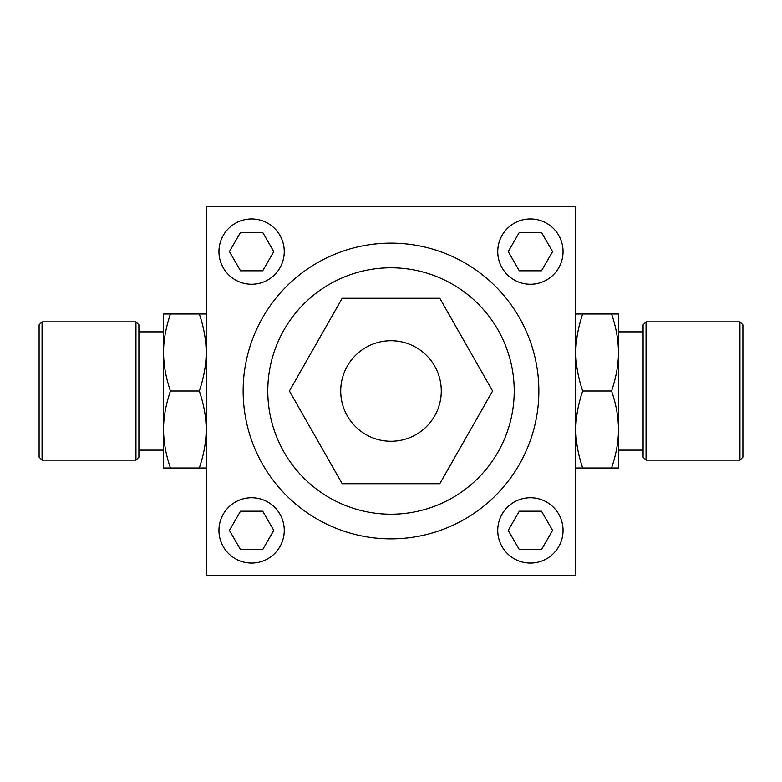 <?xml version="1.0" encoding="UTF-8"?>
<svg xmlns="http://www.w3.org/2000/svg" width="782" height="782" viewBox="0 0 782 782"><rect width="100%" height="100%" fill="white"/><g stroke="black" fill="none" stroke-linecap="round" stroke-linejoin="round"><path stroke-width="1.17" d="M170.427 313.993C165.794 327.785 163.497 340.62 163.546 352.496L163.546 429.504C163.497 417.637 165.794 404.802 170.427 391C165.892 377.784 163.604 364.95 163.546 352.496L163.546 313.993L206.174 313.993M170.427 391L199.302 391C203.838 377.726 206.135 364.891 206.174 352.496C206.125 340.043 203.828 327.208 199.302 313.993M138.903 450.139L163.546 450.139L163.546 429.504C163.604 441.957 165.892 454.792 170.427 468.007L199.302 468.007C203.838 454.733 206.135 441.898 206.174 429.504C206.125 417.05 203.828 404.216 199.302 391M206.174 468.007L199.302 468.007M163.546 429.504L163.546 468.007L170.427 468.007M138.903 331.861L163.546 331.861M138.903 457.167L138.903 324.833L135.951 321.881L135.951 460.119L138.903 457.167M42.062 460.119L39.1 457.167L39.1 324.833L42.062 321.881L42.062 460.119L135.951 460.119M42.062 321.881L135.951 321.881M575.826 206.174L575.826 575.826L206.174 575.826L206.174 206.174L575.826 206.174M274.687 274.687A32.648 32.648 0 0 1 228.51 274.687A32.648 32.648 0 0 1 228.51 228.51A32.648 32.648 0 0 1 274.687 228.51A32.648 32.648 0 0 1 274.687 274.687M262.684 270.807L273.778 251.599L262.684 232.391L240.514 232.391L229.419 251.599L240.514 270.807L262.684 270.807M507.313 274.687A32.648 32.648 0 0 1 507.313 228.51A32.648 32.648 0 0 1 553.49 228.51A32.648 32.648 0 0 1 553.49 274.687A32.648 32.648 0 0 1 507.313 274.687M541.486 270.807L552.581 251.599L541.486 232.391L519.316 232.391L508.222 251.599L519.316 270.807L541.486 270.807M507.313 507.313A32.648 32.648 0 0 1 553.49 507.313A32.648 32.648 0 0 1 553.49 553.49A32.648 32.648 0 0 1 507.313 553.49A32.648 32.648 0 0 1 507.313 507.313M541.486 549.609L552.581 530.401L541.486 511.193L519.316 511.193L508.222 530.401L519.316 549.609L541.486 549.609M538.857 391A147.857 147.857 0 0 1 390.247 538.857A147.857 147.857 0 0 1 243.153 389.485A147.857 147.857 0 0 1 391.753 243.143A147.857 147.857 0 0 1 538.847 392.515A147.857 147.857 0 0 1 390.247 538.857A147.857 147.857 0 0 1 243.143 391M289.408 391L342.203 298.265L439.797 298.265L492.592 391L439.797 483.735L342.203 483.735L289.408 391M441.273 391A50.273 50.273 0 0 1 391 441.273A50.273 50.273 0 0 1 340.727 391A50.273 50.273 0 0 1 391 340.727A50.273 50.273 0 0 1 441.273 391M274.687 507.313A32.648 32.648 0 0 1 274.687 553.49A32.648 32.648 0 0 1 228.51 553.49A32.648 32.648 0 0 1 228.51 507.313A32.648 32.648 0 0 1 274.687 507.313M262.684 549.609L273.778 530.401L262.684 511.193L240.514 511.193L229.419 530.401L240.514 549.609L262.684 549.609M611.573 468.007C616.206 454.215 618.503 441.38 618.454 429.504L618.454 352.496C618.503 364.363 616.206 377.198 611.573 391C616.108 404.216 618.396 417.05 618.454 429.504L618.454 468.007L575.826 468.007M611.573 391L582.698 391C578.162 404.274 575.865 417.109 575.826 429.504C575.875 441.957 578.172 454.792 582.698 468.007M643.097 331.861L618.454 331.861L618.454 352.496C618.396 340.043 616.108 327.208 611.573 313.993L582.698 313.993C578.162 327.267 575.865 340.102 575.826 352.496C575.875 364.95 578.172 377.784 582.698 391M575.826 313.993L582.698 313.993M618.454 352.496L618.454 313.993L611.573 313.993M643.097 450.139L618.454 450.139M643.097 324.833L643.097 457.167L646.049 460.119L646.049 321.881L643.097 324.833M739.938 321.881L742.9 324.833L742.9 457.167L739.938 460.119L739.938 321.881L646.049 321.881M739.938 460.119L646.049 460.119M514.214 391A123.214 123.214 0 0 1 391 514.214A123.214 123.214 0 0 1 267.786 391A123.214 123.214 0 0 1 391 267.786A123.214 123.214 0 0 1 514.214 391"/></g></svg>
